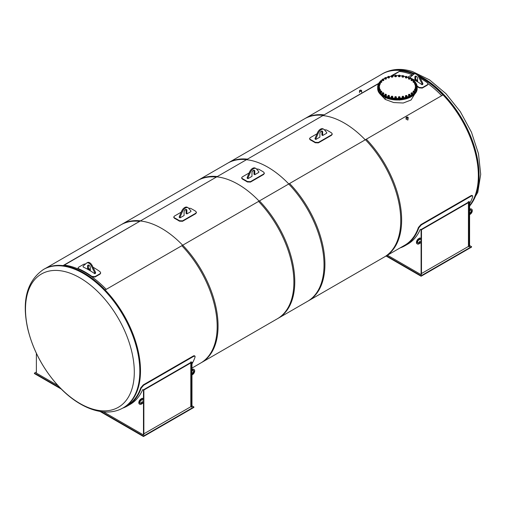 <?xml version="1.0" encoding="UTF-8"?>
<svg xmlns="http://www.w3.org/2000/svg" width="506" height="506" viewBox="0 0 506 506"><rect width="100%" height="100%" fill="white"/><g stroke="black" fill="none" stroke-linecap="round" stroke-linejoin="round"><path stroke-width="0.76" d="M247.946 177.985L247.946 178.656L251.982 176.328L251.982 172.831A1.973 1.138 -60 0 1 252.842 170.845A1.973 1.138 -60 0 1 254.366 170.313A1.973 1.138 -60 0 1 254.771 171.218L254.771 174.715L258.813 172.382L258.813 171.711L256.46 168.941A5.212 3.011 120 0 0 255.985 168.542A5.212 3.011 120 0 0 250.299 172.495L247.946 177.985L247.168 177.536L249.521 172.046A5.212 3.011 -60 0 1 255.207 168.093L255.985 168.542M247.168 177.536L247.168 178.207L247.946 178.656M254.771 174.715L253.999 174.266L253.999 170.769A1.973 1.138 120 0 0 253.898 170.225M399.689 71.479A79.568 45.938 60 0 1 412.529 74.875A79.568 45.938 60 0 0 399.689 71.479M427.968 83.642A79.568 45.938 60 0 1 441.675 95.691A79.568 45.938 60 0 0 427.968 83.642M106.228 289.356A79.568 45.938 -120 0 0 64.243 265.144A79.568 45.938 -120 0 1 106.228 289.356M180.041 217.188L180.041 217.858L184.076 215.531L184.076 212.033A1.973 1.138 -60 0 1 184.937 210.047A1.973 1.138 -60 0 1 186.461 209.516A1.973 1.138 -60 0 1 186.872 210.42L186.872 213.918L190.907 211.584L190.907 210.913L188.555 208.143A5.212 3.011 120 0 0 188.08 207.745A5.212 3.011 120 0 0 182.394 211.698L180.041 217.188L179.263 216.739L181.616 211.249A5.212 3.011 -60 0 1 187.302 207.296L188.08 207.745M179.263 216.739L179.263 217.409L180.041 217.858M186.872 213.918L186.094 213.469L186.094 209.971A1.973 1.138 120 0 0 185.993 209.433M315.852 138.777L315.852 139.454L319.887 137.12L319.887 133.628A1.973 1.138 -60 0 1 320.747 131.636A1.973 1.138 -60 0 1 322.271 131.111A1.973 1.138 -60 0 1 322.676 132.015L322.676 135.507L326.712 133.179L326.712 132.509L324.359 129.732A5.212 3.011 120 0 0 323.891 129.334A5.212 3.011 120 0 0 318.198 133.293L315.852 138.777L315.074 138.334L317.426 132.844A5.212 3.011 -60 0 1 323.113 128.891L323.891 129.334M315.074 138.334L315.074 139.005L315.852 139.454M322.676 135.507L321.905 135.058L321.905 131.566A1.973 1.138 120 0 0 321.803 131.022M249.129 172.963L242.292 176.91L241.653 177.802L242.304 178.599A80.119 46.255 60 0 1 247.377 181.534L250.489 181.641L263.683 174.026L264.322 173.147L263.677 172.122A80.119 46.255 -120 0 0 258.598 169.194L256.466 168.947M241.71 178.03L242.317 179.054A79.568 45.938 60 0 1 247.364 181.97L250.464 182.071L263.658 174.456L264.284 173.356M253.86 170.231L252.899 170.788M181.224 212.166L174.393 216.113L173.748 217.004L174.399 217.801A80.119 46.255 60 0 1 179.478 220.736L182.59 220.844L195.778 213.228L196.417 212.349L195.771 211.325A80.119 46.255 -120 0 0 190.692 208.396L188.561 208.149M173.805 217.238L174.418 218.263A79.568 45.938 60 0 1 179.459 221.173L182.558 221.274L195.752 213.659L196.379 212.558M185.955 209.433L184.994 209.99M317.034 133.761L310.197 137.702L309.558 138.593L310.203 139.397A80.119 46.255 60 0 1 315.282 142.325L318.394 142.439L331.588 134.824L332.227 133.938L331.582 132.92A80.119 46.255 -120 0 0 326.503 129.985L324.371 129.745M309.615 138.827L310.222 139.852A79.568 45.938 60 0 1 315.263 142.762L318.369 142.869L331.563 135.254L332.189 134.153M321.759 131.029L320.798 131.585M417.608 78.62L417.608 81.371L414.895 79.803L414.895 77.051A1.923 1.107 60 0 1 415.287 76.172A1.923 1.107 60 0 1 416.767 76.691A1.923 1.107 60 0 1 417.608 78.62M415.761 76.09A1.923 1.107 -120 0 0 415.666 76.602L415.666 79.36L417.608 80.479M415.666 79.36L414.895 79.803M414.604 73.749A4.39 2.536 60 0 1 414.831 73.585A4.39 2.536 60 0 1 419.449 76.545L422.845 83.401L422.845 84.293L422.067 84.742L422.067 83.851L418.671 76.994A4.39 2.536 -120 0 0 414.053 74.034A4.39 2.536 -120 0 0 413.826 74.199L410.429 77.127L410.429 78.025A80.119 46.255 60 0 1 422.067 84.742M422.845 83.401L422.067 83.851M87.595 268.768L87.595 266.017A1.923 1.107 60 0 1 87.993 265.138A1.923 1.107 60 0 1 89.473 265.65A1.923 1.107 60 0 1 90.308 267.585L90.308 270.337L87.595 268.768L88.373 268.319L90.308 269.439M88.461 265.055A1.923 1.107 -120 0 0 88.373 265.568L88.373 268.319M83.129 266.093L83.129 266.985A80.119 46.255 60 0 1 94.774 273.708L94.774 272.81L91.377 265.954A4.39 2.536 -120 0 0 86.76 263A4.39 2.536 -120 0 0 86.532 263.158L83.129 266.093M94.774 273.708L95.552 273.259L95.552 272.361L94.774 272.81M87.31 262.709A4.39 2.536 60 0 1 87.532 262.551A4.39 2.536 60 0 1 92.149 265.505L95.552 272.361M469.6 205.537A79.79 46.065 -120 0 0 443.016 94.913L365.414 139.719A79.79 46.065 60 0 1 384.225 257.073L404.73 245.233A79.79 46.065 -120 0 0 418.399 227.517L420.916 224.594L470.972 195.695L471.763 195.392L472.648 195.847L471.345 196.037L421.289 224.936L418.772 227.871A80.334 46.381 60 0 1 405.002 245.707A80.334 46.381 60 0 1 400.044 247.94M392.213 75.558L392.751 75.875L392.555 76.298L391.815 76.412L391.277 76.096L391.48 75.672L400.853 70.574A79.79 46.065 -120 0 0 382.043 74.072L304.435 118.878A79.79 46.065 60 0 1 323.245 115.374L378.735 83.345M378.539 83.686L323.245 115.374M392.454 75.653L400.853 70.574M288.698 184.007A79.79 46.065 60 0 1 307.509 301.361L385.117 256.561A79.79 46.065 -120 0 0 366.306 139.207L288.698 184.007M227.725 163.166A79.79 46.065 60 0 1 246.536 159.668L324.137 114.862A79.79 46.065 -120 0 0 305.327 118.36L227.725 163.166M324.137 114.862L246.536 159.668M181.837 245.707A79.79 46.065 60 0 1 200.648 363.061L278.256 318.255A79.79 46.065 -120 0 0 259.445 200.901L181.837 245.707M120.864 224.86A79.79 46.065 60 0 1 139.675 221.362L217.276 176.556A79.79 46.065 -120 0 0 198.466 180.06L120.864 224.86M217.276 176.556L139.675 221.362M63.035 265.612L140.567 220.844A79.79 46.065 -120 0 0 121.756 224.348L45.629 268.3M191.97 368.071L201.54 362.543A79.79 46.065 -120 0 0 182.729 245.189L105.159 289.976M63.364 265.65L140.567 220.844M258.553 201.413A79.79 46.065 60 0 1 277.364 318.767L308.401 300.849A79.79 46.065 -120 0 0 289.59 183.495L258.553 201.413M197.574 180.572A79.79 46.065 60 0 1 216.385 177.075L247.428 159.15A79.79 46.065 -120 0 0 228.617 162.654L197.574 180.572M247.428 159.15L216.385 177.075M400.91 70.77A79.568 45.938 60 0 1 413.826 74.199A79.568 45.938 60 0 0 400.91 70.77M419.638 76.931A79.568 45.938 60 0 1 442.895 94.983A79.568 45.938 60 0 0 419.638 76.931M419.487 76.627A79.84 46.097 60 0 1 476.949 160.301A79.84 46.097 60 0 1 469.6 205.626M380.563 74.926A79.84 46.097 60 0 1 382.011 74.028A79.84 46.097 60 0 1 414.022 74.053M123.287 407.785L123.964 407.393A79.84 46.097 -120 0 0 123.964 315.2A79.84 46.097 -120 0 0 44.123 269.103L43.446 269.496C26.919 280.988 21.663 300.64 27.666 328.451C32.485 348.596 41.89 366.856 55.888 383.238C76.577 407.343 104.369 418.873 123.287 407.785A79.84 46.097 -120 0 0 135.526 343.808A79.84 46.097 -120 0 0 83.364 273.449A79.84 46.097 -120 0 0 43.446 269.496M79.897 277.826A76.937 44.42 -120 0 0 32.782 344.852A76.937 44.42 -120 0 0 127.012 399.259A76.937 44.42 -120 0 0 79.897 277.826M386.457 255.783L421.1 275.783L471.541 246.662L471.541 247.105L421.1 276.232L386.072 256.004M421.1 275.783L421.1 276.232M471.541 246.662L469.6 245.536M405.002 245.707L407.722 244.139A80.334 46.381 -120 0 0 420.29 229.389L421.485 229.635L421.485 274.435L421.1 274.663L387.432 255.22M420.29 229.389L421.485 229.635M421.1 229.857L421.1 274.663M421.194 229.465L468.05 202.406A80.334 46.381 -120 0 0 468.404 201.609L469.6 201.856L469.6 246.662L468.436 246.435L421.485 273.544M468.404 201.609L469.6 201.856M469.214 202.077L469.214 246.884M421.485 229.743L468.436 202.634L468.436 246.435M468.05 202.406L468.436 202.634M469.6 203.627A80.334 46.381 -120 0 0 472.705 196.733L472.648 195.847M417.273 243.873A3.017 1.739 -60 0 1 417.07 243.784A3.017 1.739 -60 0 1 416.609 241.368A3.017 1.739 -60 0 1 418.576 238.705L419.936 237.921L420.322 238.149L418.968 238.933A3.017 1.739 120 0 0 416.995 241.59A3.017 1.739 120 0 0 417.456 244.006A3.017 1.739 120 0 0 418.968 243.86L420.322 243.076L420.081 241.647A1.923 1.107 -60 0 1 418.007 243.057A1.923 1.107 -60 0 1 418.007 240.837A1.923 1.107 -60 0 1 419.923 239.73A1.923 1.107 -60 0 1 420.081 239.857L420.322 238.149M417.829 242.912A1.923 1.107 120 0 0 419.695 241.425L420.322 241.507M419.74 239.661L420.081 239.857M419.695 241.425L420.081 241.647M469.6 214.626L470.188 214.285A3.017 1.739 120 0 0 472.155 211.628A3.017 1.739 120 0 0 471.693 209.212A3.017 1.739 120 0 0 470.188 209.357L469.6 209.693M469.6 210.743A1.923 1.107 -60 0 1 471.143 210.161A1.923 1.107 -60 0 1 471.295 212.084A1.923 1.107 -60 0 1 469.6 213.576M469.6 209.25L469.796 209.136A3.017 1.739 -60 0 1 471.307 208.984A3.017 1.739 -60 0 1 471.484 209.117M469.6 213.266A1.923 1.107 120 0 0 470.941 211.78A1.923 1.107 120 0 0 470.934 210.085M101.08 411.599L143.47 436.071L193.912 406.95L193.912 407.393L143.47 436.52L100.024 411.435M61.371 389.12L34.433 373.567L34.433 373.118L60.347 388.077M143.47 436.071L143.47 436.52M36.375 371.999L34.433 373.118M193.912 406.95L191.97 405.825M58.007 385.61L36.375 373.118L36.375 353.308M191.97 363.915A80.334 46.381 -120 0 0 195.076 357.021L195.019 356.135L193.716 356.325L143.66 385.224L141.142 388.159A80.334 46.381 60 0 1 127.373 405.995L130.093 404.427A80.334 46.381 -120 0 0 142.66 389.677L143.856 389.924L143.856 434.724L143.47 434.951L103.496 411.871M142.66 389.677L143.856 389.924M143.47 390.145L143.47 434.951M143.565 389.753L190.42 362.701A80.334 46.381 -120 0 0 190.775 361.898L191.97 362.144L191.97 406.95L190.806 406.723L143.856 433.832M190.775 361.898L191.97 362.144M191.584 362.366L191.584 407.172M143.856 390.031L190.806 362.922L190.806 406.723M190.42 362.701L190.806 362.922M127.373 405.995A80.334 46.381 60 0 1 122.635 408.152M125.418 406.495L127.101 405.521A79.79 46.065 -120 0 0 140.769 387.805L143.287 384.883L193.343 355.984L194.133 355.68L195.019 356.135M139.643 404.161A3.017 1.739 -60 0 1 139.441 404.073A3.017 1.739 -60 0 1 138.979 401.656A3.017 1.739 -60 0 1 140.946 398.994L142.306 398.209L142.692 398.437L141.338 399.221A3.017 1.739 120 0 0 139.365 401.878A3.017 1.739 120 0 0 139.827 404.294A3.017 1.739 120 0 0 141.338 404.149L142.692 403.364L142.452 401.935A1.923 1.107 -60 0 1 140.377 403.345A1.923 1.107 -60 0 1 140.377 401.125A1.923 1.107 -60 0 1 142.294 400.018A1.923 1.107 -60 0 1 142.452 400.145L142.692 398.437M140.2 403.2A1.923 1.107 120 0 0 142.059 401.713L142.692 401.796M142.11 399.949L142.452 400.145M142.059 401.713L142.452 401.935M191.97 374.914L192.552 374.579A3.017 1.739 120 0 0 194.525 371.916A3.017 1.739 120 0 0 194.064 369.5A3.017 1.739 120 0 0 192.552 369.646L191.97 369.981M191.97 371.031A1.923 1.107 -60 0 1 193.513 370.449A1.923 1.107 -60 0 1 193.665 372.372A1.923 1.107 -60 0 1 191.97 373.864M191.97 369.538L192.166 369.424A3.017 1.739 -60 0 1 193.678 369.272A3.017 1.739 -60 0 1 193.855 369.405M191.97 373.554A1.923 1.107 120 0 0 193.311 372.068A1.923 1.107 120 0 0 193.298 370.373M361.157 91.124A0.829 0.481 180 0 1 360.253 91.225A0.829 0.481 180 0 1 359.734 90.783A0.829 0.481 180 0 1 360.569 90.302A0.829 0.481 180 0 1 361.398 90.783A0.829 0.481 180 0 1 361.157 91.124M359.804 90.34A1.082 0.626 0 0 0 359.488 90.783A1.082 0.626 0 0 0 360.569 91.409A1.082 0.626 0 0 0 361.651 90.783A1.082 0.626 0 0 0 360.98 90.207A1.082 0.626 0 0 0 359.804 90.34M406.046 117.664L406.046 119.157L407.899 120.036L408.215 117.664A1.082 0.626 0 0 0 407.134 117.038A1.082 0.626 0 0 0 406.046 117.664A1.082 0.626 0 0 0 406.716 118.246A1.082 0.626 0 0 0 407.899 118.107A1.082 0.626 0 0 0 408.215 117.664M406.546 117.329A0.829 0.481 180 0 1 407.45 117.221A0.829 0.481 180 0 1 407.962 117.664A0.829 0.481 180 0 1 407.134 118.145A0.829 0.481 180 0 1 406.299 117.664A0.829 0.481 180 0 1 406.546 117.329M385.218 97.677L385.218 99.416L393.719 102.547L403.263 103.009L411.055 100.017L414.642 94.186M380.31 94.274L385.218 99.391M385.199 99.404L385.199 97.664M377.678 87.873L377.678 88.588A19.753 11.404 0 0 0 389.873 99.125A19.753 11.404 0 0 0 411.397 96.652A19.753 11.404 0 0 0 417.184 88.588L417.184 87.873A19.753 11.404 180 0 1 411.397 95.938A19.753 11.404 180 0 1 389.873 98.404A19.753 11.404 180 0 1 377.678 87.873A19.753 11.404 180 0 1 377.678 87.804M85.754 263.828L83.686 264.284L78.645 267.2L78 268.079L78.683 269.224A79.568 45.938 60 0 1 91.845 276.82L94.938 277.048L99.986 274.138L100.624 273.076M78 268.079L78.639 268.749A80.119 46.255 60 0 1 91.896 276.402L94.995 276.637L100.036 273.727L100.675 272.873L100.043 271.697A80.119 46.255 -120 0 0 92.977 267.174M417.165 86.488A79.568 45.938 60 0 1 419.145 87.861L422.238 88.088L427.279 85.172L427.924 84.116M417.108 86.001A80.119 46.255 60 0 1 419.189 87.443L422.289 87.677L427.336 84.761L427.975 83.914L427.336 82.737A80.119 46.255 -120 0 0 420.271 78.209M413.054 74.869L410.986 75.324L407.634 77.254M365.237 139.82A79.568 45.938 -120 0 0 323.245 115.608A79.568 45.938 60 0 1 365.237 139.82M288.793 183.956A79.568 45.938 -120 0 0 246.808 159.744A79.568 45.938 60 0 1 288.793 183.956M217.125 176.879A79.568 45.938 60 0 1 259.11 201.091A79.568 45.938 -120 0 0 217.125 176.879M182.672 245.227A79.568 45.938 -120 0 0 140.681 221.014A79.568 45.938 60 0 1 182.672 245.227M377.678 87.026L377.678 87.734A19.753 11.404 0 0 0 397.431 99.144A19.753 11.404 0 0 0 417.184 87.734L417.184 87.026A19.753 11.404 180 0 1 397.431 98.43A19.753 11.404 180 0 1 377.678 87.026A19.753 11.404 180 0 1 380.215 81.428M383.282 79.062A19.753 11.404 180 0 1 383.459 78.961A19.753 11.404 180 0 1 384.889 78.209M386.129 77.671A19.753 11.404 180 0 1 387.957 77.013M389.316 76.627A19.753 11.404 180 0 1 391.277 76.185M392.751 75.944A19.753 11.404 180 0 1 394.844 75.717M396.362 75.634A19.753 11.404 180 0 1 398.507 75.634M400.012 75.717A19.753 11.404 180 0 1 402.125 75.944M403.567 76.185A19.753 11.404 180 0 1 405.565 76.627M405.565 77.013L405.565 77.538L406.223 77.76L406.881 77.538L406.881 77.013L406.223 77.235L405.565 76.577L406.223 76.355L406.881 77.013A19.753 11.404 180 0 1 408.721 77.665M409.986 78.221A19.753 11.404 180 0 1 411.574 79.062M412.605 79.72A19.753 11.404 180 0 1 413.978 80.789M414.642 81.428A19.753 11.404 180 0 1 415.818 82.857M415.894 82.971A19.753 11.404 180 0 1 417.184 87.026M380.885 80.789A19.753 11.404 180 0 1 382.264 79.714M415.021 83.148L415.546 82.845L415.021 83.148M414.977 82.87L414.977 83.231L415.546 82.845M414.844 83.054L415.723 83.073M415.723 82.845A0.62 0.354 0 0 0 414.686 83.009A0.62 0.354 0 0 0 415.723 82.845M414.553 83.054L414.749 84.002L415.483 84.116L416.021 83.281L415.483 83.591L414.553 83.054L415.091 82.744L416.021 83.281M414.749 84.002L414.749 83.477M415.483 84.116L415.483 83.591M416.021 83.547A0.822 0.474 180 0 1 416.109 83.762A0.822 0.474 180 0 1 415.597 84.198A0.822 0.474 180 0 1 414.705 84.097A0.822 0.474 180 0 1 414.458 83.762A0.822 0.474 180 0 1 414.553 83.547M416.096 83.832A0.822 0.474 180 0 1 416.109 83.895A0.822 0.474 180 0 1 415.597 84.338A0.822 0.474 180 0 1 414.705 84.23A0.822 0.474 180 0 1 414.458 83.895A0.822 0.474 180 0 1 414.471 83.832M415.692 85.185L416.261 84.913L415.692 85.185M415.711 84.932L415.635 85.261L416.28 84.932M415.559 85.122L416.438 85.172M416.514 84.97A0.62 0.354 0 0 0 415.445 85.014A0.62 0.354 0 0 0 416.514 84.97M416.678 85.565A0.822 0.474 180 0 1 416.824 85.83A0.822 0.474 180 0 1 416.236 86.286A0.822 0.474 180 0 1 415.312 86.096A0.822 0.474 180 0 1 415.173 85.83A0.822 0.474 180 0 1 415.318 85.565L416.046 86.203L416.678 85.963L416.678 85.432L416.046 85.678L415.318 85.046L415.951 84.799L416.678 85.432M415.363 86.007L415.363 85.482M415.318 85.571L415.318 85.046M416.046 86.203L416.046 85.678M416.811 85.9A0.822 0.474 180 0 1 416.824 85.969A0.822 0.474 180 0 1 416.236 86.425A0.822 0.474 180 0 1 415.312 86.229A0.822 0.474 180 0 1 415.173 85.969A0.822 0.474 180 0 1 415.186 85.9M415.654 87.26L416.261 87.026L415.654 87.26M415.711 87.038L416.28 87.038M415.559 87.234L416.438 87.26M416.571 87.146A0.62 0.354 0 0 0 415.508 87.064A0.62 0.354 0 0 0 416.571 87.146M415.293 87.519L415.293 88.044L416.602 88.145L416.704 87.184L415.9 87.785L415.293 87.519L416.096 86.912L416.704 87.184M415.9 88.31L415.9 87.785M416.602 88.145L416.602 87.614M416.704 87.696A0.822 0.474 180 0 1 416.824 87.943A0.822 0.474 180 0 1 416.16 88.411A0.822 0.474 180 0 1 415.236 88.126A0.822 0.474 180 0 1 415.173 87.943A0.822 0.474 180 0 1 415.293 87.696M416.811 88.012A0.822 0.474 180 0 1 416.824 88.082A0.822 0.474 180 0 1 416.16 88.544A0.822 0.474 180 0 1 415.236 88.259A0.822 0.474 180 0 1 415.173 88.082A0.822 0.474 180 0 1 415.186 88.012M414.92 89.29L415.546 89.1L414.92 89.29M415.002 89.113L415.546 89.1M414.844 89.303L415.723 89.303M415.888 89.284A0.62 0.354 0 0 0 414.876 89.088A0.62 0.354 0 0 0 415.888 89.284M414.54 89.505L415.04 90.365L415.787 90.277L416.033 89.334L415.04 89.834L414.54 89.505L414.781 89.088L416.033 89.334M415.04 90.365L415.04 89.834M415.787 90.277L415.787 89.752M416.033 89.815A0.822 0.474 180 0 1 416.109 90.017A0.822 0.474 180 0 1 415.363 90.492A0.822 0.474 180 0 1 414.477 90.106A0.822 0.474 180 0 1 414.458 90.017A0.822 0.474 180 0 1 414.54 89.815M416.096 90.081A0.822 0.474 180 0 1 416.109 90.15A0.822 0.474 180 0 1 415.363 90.625A0.822 0.474 180 0 1 414.477 90.245A0.822 0.474 180 0 1 414.458 90.15A0.822 0.474 180 0 1 414.471 90.081M413.516 91.2L414.148 91.048L413.516 91.2M413.598 91.061L414.193 91.074M414.325 91.257L413.446 91.257M414.503 91.301A0.62 0.354 0 0 0 413.579 91.611A0.62 0.354 0 0 0 414.503 91.301M413.124 91.371L413.503 92.282L414.648 91.902L414.648 91.371L413.503 91.75L413.124 91.371L413.503 90.991L414.648 91.371M413.503 92.282L413.503 91.75M414.262 92.282L414.262 91.75M414.648 91.782A0.822 0.474 180 0 1 414.705 91.965A0.822 0.474 180 0 1 413.883 92.44A0.822 0.474 180 0 1 413.06 91.965A0.822 0.474 180 0 1 413.124 91.782M414.699 92.035A0.822 0.474 180 0 1 414.705 92.098A0.822 0.474 180 0 1 413.883 92.579A0.822 0.474 180 0 1 413.06 92.098M411.486 92.914L412.118 92.807L411.486 92.914M411.568 92.819L412.137 92.819M411.726 96.241L412.599 95.893M411.416 93.009L412.289 93.034M412.46 93.129A0.62 0.354 0 0 0 411.448 93.325A0.62 0.354 0 0 0 412.46 93.129M411.106 93.041L411.353 93.983L412.099 94.072L412.599 93.212L411.353 93.458L411.106 93.041L412.352 92.794L412.599 93.212M411.353 93.983L411.353 93.458M412.099 94.072L412.099 93.54M412.599 93.521A0.822 0.474 180 0 1 412.675 93.724A0.822 0.474 180 0 1 411.852 94.198A0.822 0.474 180 0 1 411.03 93.724A0.822 0.474 180 0 1 411.043 93.629A0.822 0.474 180 0 1 411.106 93.521M412.668 93.787A0.822 0.474 180 0 1 412.675 93.857A0.822 0.474 180 0 1 411.852 94.331A0.822 0.474 180 0 1 411.03 93.857A0.822 0.474 180 0 1 411.036 93.787M408.924 94.369L409.531 94.299L408.924 94.369M408.981 94.312L409.575 94.325M409.012 97.715L409.968 97.399M408.829 94.502L409.702 94.527M409.835 94.692A0.62 0.354 0 0 0 408.778 94.767A0.62 0.354 0 0 0 409.835 94.692M409.968 94.97A0.822 0.474 180 0 1 410.088 95.217A0.822 0.474 180 0 1 409.265 95.691A0.822 0.474 180 0 1 408.443 95.217A0.822 0.474 180 0 1 408.506 95.033A0.822 0.474 180 0 1 408.563 94.97L409.367 95.583L409.968 95.318L409.968 94.786L408.665 94.888L408.563 94.451L409.873 94.35L409.968 94.786M408.563 94.983L408.563 94.451M408.665 95.413L408.665 94.888M409.367 95.583L409.367 95.052M410.081 95.28A0.822 0.474 180 0 1 410.088 95.349A0.822 0.474 180 0 1 409.265 95.824A0.822 0.474 180 0 1 408.443 95.349A0.822 0.474 180 0 1 408.45 95.28M405.938 95.482L406.59 95.817L406.508 95.482M405.863 98.853L406.881 98.562M405.787 95.678L406.66 95.704M406.742 95.925A0.62 0.354 0 0 0 405.673 95.881A0.62 0.354 0 0 0 406.742 95.925M405.546 95.988L405.546 96.513L406.179 96.76L406.856 96.564L406.906 95.596L406.179 96.229L405.546 95.988L405.591 95.552L406.906 95.596M406.179 96.76L406.179 96.229M406.856 96.564L406.856 96.039M406.906 96.121A0.822 0.474 180 0 1 407.052 96.387A0.822 0.474 180 0 1 406.223 96.861A0.822 0.474 180 0 1 405.401 96.387A0.822 0.474 180 0 1 405.54 96.127A0.822 0.474 180 0 1 405.546 96.121M407.039 96.456A0.822 0.474 180 0 1 407.052 96.526A0.822 0.474 180 0 1 406.223 97A0.822 0.474 180 0 1 405.401 96.526A0.822 0.474 180 0 1 405.414 96.456M402.586 96.279L403.155 96.665L403.13 96.292M402.384 99.612L403.484 99.442M402.409 96.488L403.288 96.488M403.282 96.785A0.62 0.354 0 0 0 402.251 96.627A0.62 0.354 0 0 0 403.282 96.785M402.112 96.716L402.649 97.55L403.383 97.443L403.579 96.488L402.649 97.025L402.112 96.716L403.042 96.178L403.579 96.488M402.649 97.55L402.649 97.025M403.383 97.443L403.383 96.912M403.579 96.981A0.822 0.474 180 0 1 403.668 97.196A0.822 0.474 180 0 1 402.846 97.671A0.822 0.474 180 0 1 402.023 97.196A0.822 0.474 180 0 1 402.112 96.981M403.661 97.266A0.822 0.474 180 0 1 403.668 97.329A0.822 0.474 180 0 1 402.846 97.803A0.822 0.474 180 0 1 402.023 97.329A0.822 0.474 180 0 1 402.03 97.266M399.051 96.665L399.525 96.69L399.051 96.665M398.975 96.703L399.506 97.108L399.544 96.703M398.709 99.967L399.683 100.074L400.018 99.676M398.823 96.943L399.696 96.924M399.601 97.241A0.62 0.354 0 0 0 398.646 96.969A0.62 0.354 0 0 0 399.601 97.241M398.5 97.044L398.924 97.936L399.683 97.905L400.018 96.988L398.924 97.405L398.5 97.044L398.836 96.646L400.018 96.988M398.924 97.936L398.924 97.405M399.683 97.905L399.683 97.38M400.018 97.424A0.822 0.474 180 0 1 400.082 97.607A0.822 0.474 180 0 1 399.259 98.082A0.822 0.474 180 0 1 398.437 97.607A0.822 0.474 180 0 1 398.5 97.424M400.075 97.677A0.822 0.474 180 0 1 400.082 97.74A0.822 0.474 180 0 1 399.259 98.221A0.822 0.474 180 0 1 398.437 97.74A0.822 0.474 180 0 1 398.443 97.677M395.458 96.646L395.863 96.69L395.458 96.646M395.319 96.703L395.768 97.133L395.888 96.703M394.996 99.903L396.356 99.764M395.161 96.943L396.04 96.924M395.837 97.272A0.62 0.354 0 0 0 395.977 96.665A0.62 0.354 0 0 0 394.99 96.899A0.62 0.354 0 0 0 395.837 97.272M394.851 96.956L395.142 97.892L395.894 97.949L396.356 97.07L395.894 97.418L394.851 96.956L396.065 96.665L396.356 97.07M395.142 97.892L395.142 97.361M395.894 97.949L395.894 97.418M396.356 97.418A0.822 0.474 180 0 1 396.426 97.607A0.822 0.474 180 0 1 395.603 98.082A0.822 0.474 180 0 1 394.781 97.607A0.822 0.474 180 0 1 394.851 97.418M396.419 97.677A0.822 0.474 180 0 1 396.426 97.74A0.822 0.474 180 0 1 395.603 98.221A0.822 0.474 180 0 1 394.781 97.74A0.822 0.474 180 0 1 394.788 97.677M391.941 96.222L392.276 96.279L391.941 96.222M391.733 96.292L392.099 96.735L392.302 96.292M391.366 99.416L392.732 99.435M391.574 96.488L392.454 96.488M392.137 96.886A0.62 0.354 0 0 0 392.479 96.298A0.62 0.354 0 0 0 391.429 96.418A0.62 0.354 0 0 0 392.137 96.886M391.296 96.463L391.442 97.418L392.163 97.563L392.732 96.741L391.442 96.893L391.296 96.463L392.586 96.311L392.732 96.741M391.442 97.418L391.442 96.893M392.163 97.563L392.163 97.032M392.732 96.969A0.822 0.474 180 0 1 392.839 97.196A0.822 0.474 180 0 1 392.017 97.671A0.822 0.474 180 0 1 391.189 97.196A0.822 0.474 180 0 1 391.296 96.969M392.827 97.266A0.822 0.474 180 0 1 392.839 97.329A0.822 0.474 180 0 1 392.017 97.803A0.822 0.474 180 0 1 391.189 97.329A0.822 0.474 180 0 1 391.201 97.266M388.349 95.482L388.633 95.931L388.918 95.482M387.975 98.6L388.962 98.866M388.197 95.678L389.076 95.678M388.633 96.083A0.62 0.354 0 0 0 389.171 95.545A0.62 0.354 0 0 0 388.102 95.545A0.62 0.354 0 0 0 388.633 96.083M387.975 96.013L387.975 96.538L388.633 96.76L389.291 96.538L389.291 96.013L387.975 96.013L387.975 95.571L389.291 95.571L389.291 96.013M388.633 96.76L388.633 96.235M389.291 96.102A0.822 0.474 180 0 1 389.456 96.387A0.822 0.474 180 0 1 388.633 96.861A0.822 0.474 180 0 1 387.811 96.387A0.822 0.474 180 0 1 387.975 96.102M389.449 96.456A0.822 0.474 180 0 1 389.456 96.526A0.822 0.474 180 0 1 388.633 97A0.822 0.474 180 0 1 387.811 96.526A0.822 0.474 180 0 1 387.824 96.456M385.667 94.236L385.332 94.299L385.667 94.236M385.281 94.325L385.509 94.755L385.882 94.312M384.876 97.392L385.806 97.721M385.155 94.502L386.034 94.527M385.477 94.9A0.62 0.354 0 0 0 386.179 94.439A0.62 0.354 0 0 0 385.129 94.318A0.62 0.354 0 0 0 385.477 94.9M384.876 94.761L384.876 95.292L386.167 95.438L386.312 94.477L385.445 95.052L384.876 94.761L385.022 94.331L386.312 94.477M386.167 95.438L386.167 94.907M385.445 95.577L385.445 95.052M386.312 94.983A0.822 0.474 180 0 1 386.42 95.217A0.822 0.474 180 0 1 385.597 95.691A0.822 0.474 180 0 1 384.769 95.217A0.822 0.474 180 0 1 384.876 94.983M386.407 95.28A0.822 0.474 180 0 1 386.42 95.349A0.822 0.474 180 0 1 385.597 95.824A0.822 0.474 180 0 1 384.769 95.349A0.822 0.474 180 0 1 384.781 95.28M383.15 92.756L382.745 92.807L383.15 92.756M382.726 92.819L382.84 93.243L383.295 92.819M382.251 95.881L383.093 96.248M382.568 93.009L383.447 93.034M382.77 93.389A0.62 0.354 0 0 0 383.618 93.015A0.62 0.354 0 0 0 382.631 92.775A0.62 0.354 0 0 0 382.77 93.389M382.251 93.186L382.719 94.059L383.472 94.002L383.763 93.072L382.719 93.534L382.251 93.186L382.542 92.781L383.763 93.072M383.472 94.002L383.472 93.477M382.719 94.059L382.719 93.534M383.763 93.534A0.822 0.474 180 0 1 383.833 93.724A0.822 0.474 180 0 1 383.01 94.198A0.822 0.474 180 0 1 382.188 93.724A0.822 0.474 180 0 1 382.251 93.534M383.82 93.787A0.822 0.474 180 0 1 383.833 93.857A0.822 0.474 180 0 1 383.01 94.331A0.822 0.474 180 0 1 382.188 93.857A0.822 0.474 180 0 1 382.194 93.787M381.182 91.023L380.714 91.048L381.182 91.023M380.664 91.074L380.733 91.466L381.258 91.061M380.537 91.257L381.41 91.282M380.632 91.599A0.62 0.354 0 0 0 381.594 91.327A0.62 0.354 0 0 0 380.632 91.599M380.215 91.339L380.556 92.263L381.733 91.928L381.733 91.403L380.556 91.738L380.215 91.339L380.638 90.979L381.733 91.403M381.315 92.294L381.315 91.763M380.556 92.263L380.556 91.738M381.733 91.782A0.822 0.474 180 0 1 381.802 91.965A0.822 0.474 180 0 1 380.974 92.44A0.822 0.474 180 0 1 380.151 91.965A0.822 0.474 180 0 1 380.215 91.782M381.79 92.035A0.822 0.474 180 0 1 381.802 92.098A0.822 0.474 180 0 1 380.974 92.579A0.822 0.474 180 0 1 380.151 92.098A0.822 0.474 180 0 1 380.164 92.035M379.317 89.1L379.266 89.486L379.886 89.126M379.139 89.303L380.019 89.303M379.139 89.606A0.62 0.354 0 0 0 380.17 89.448A0.62 0.354 0 0 0 379.139 89.606M378.842 89.309L379.038 90.258L380.31 90.062L380.31 89.537L379.038 89.733L378.842 89.309L379.38 88.999L380.31 89.537M379.772 90.372L379.772 89.847M379.038 90.258L379.038 89.733M380.31 89.802A0.822 0.474 180 0 1 380.398 90.017A0.822 0.474 180 0 1 379.576 90.492A0.822 0.474 180 0 1 378.754 90.017A0.822 0.474 180 0 1 378.842 89.802M380.392 90.081A0.822 0.474 180 0 1 380.398 90.15A0.822 0.474 180 0 1 379.576 90.625A0.822 0.474 180 0 1 378.754 90.15A0.822 0.474 180 0 1 378.76 90.081M378.577 87.038L378.501 87.374L379.146 87.038M378.425 87.234L379.298 87.26M378.349 87.481A0.62 0.354 0 0 0 379.418 87.437A0.62 0.354 0 0 0 378.349 87.481M378.178 87.152L378.229 88.12L379.544 88.069L379.544 87.544L378.229 87.595L378.178 87.152L378.811 86.912L379.544 87.544M378.912 88.316L378.912 87.785M378.229 88.12L378.229 87.595M379.544 87.677A0.822 0.474 180 0 1 379.544 87.683A0.822 0.474 180 0 1 379.683 87.943A0.822 0.474 180 0 1 378.861 88.417A0.822 0.474 180 0 1 378.039 87.943A0.822 0.474 180 0 1 378.178 87.677M379.677 88.012A0.822 0.474 180 0 1 379.683 88.082A0.822 0.474 180 0 1 378.861 88.556A0.822 0.474 180 0 1 378.039 88.082A0.822 0.474 180 0 1 378.045 88.012M379.209 84.983L378.602 84.913L379.209 84.983M378.577 84.932L379.146 84.932M378.425 85.122L379.304 85.172M378.292 85.305A0.62 0.354 0 0 0 379.355 85.387A0.62 0.354 0 0 0 378.292 85.305M378.159 85.406L378.159 85.931L378.766 86.203L379.468 86.033L379.563 85.071L378.766 85.672L378.159 85.406L378.26 84.97L379.563 85.071M379.468 86.033L379.468 85.508M378.766 86.203L378.766 85.672M379.563 85.584A0.822 0.474 180 0 1 379.627 85.653A0.822 0.474 180 0 1 379.683 85.83A0.822 0.474 180 0 1 378.861 86.311A0.822 0.474 180 0 1 378.039 85.83A0.822 0.474 180 0 1 378.159 85.584M379.677 85.9A0.822 0.474 180 0 1 379.683 85.969A0.822 0.474 180 0 1 378.861 86.444A0.822 0.474 180 0 1 378.039 85.969A0.822 0.474 180 0 1 378.045 85.9M379.943 82.952L379.317 82.845L379.943 82.952M379.317 82.845L379.886 82.87M379.139 83.054L380.012 83.073M378.969 83.167A0.62 0.354 0 0 0 379.981 83.37A0.62 0.354 0 0 0 378.969 83.167M378.83 83.25L379.329 84.11L380.076 84.028L380.322 83.079L379.329 83.585L378.83 83.25L379.823 82.75L380.322 83.079M380.076 84.028L380.076 83.496M379.329 84.11L379.329 83.585M380.322 83.56A0.822 0.474 180 0 1 380.385 83.667A0.822 0.474 180 0 1 380.398 83.762A0.822 0.474 180 0 1 379.576 84.236A0.822 0.474 180 0 1 378.754 83.762A0.822 0.474 180 0 1 378.83 83.56M380.392 83.832A0.822 0.474 180 0 1 380.398 83.895A0.822 0.474 180 0 1 379.576 84.369A0.822 0.474 180 0 1 378.754 83.895A0.822 0.474 180 0 1 378.76 83.832M381.347 81.042L380.714 80.89L381.347 81.042M380.664 80.922L381.258 80.909M380.537 81.124L381.41 81.124M380.36 81.15A0.62 0.354 0 0 0 381.284 80.84A0.62 0.354 0 0 0 380.36 81.15M380.215 81.213L380.594 82.124L381.739 81.744L381.739 81.213L380.594 81.599L380.215 81.213L380.594 80.833L381.739 81.213M381.36 82.124L381.36 81.599M380.594 82.124L380.594 81.599M381.739 81.63A0.822 0.474 180 0 1 381.802 81.814A0.822 0.474 180 0 1 380.974 82.288A0.822 0.474 180 0 1 380.151 81.814A0.822 0.474 180 0 1 380.215 81.63M381.802 81.814L381.802 81.947A0.822 0.474 180 0 1 380.974 82.421A0.822 0.474 180 0 1 380.151 81.947A0.822 0.474 180 0 1 380.164 81.877M383.371 79.328L382.745 79.138L383.371 79.328M382.726 79.151L383.295 79.151M382.568 79.347L383.447 79.347M382.403 79.322A0.62 0.354 0 0 0 383.415 79.126A0.62 0.354 0 0 0 382.403 79.322M382.264 79.372L382.504 80.321L383.757 80.074L383.757 79.543L382.504 79.79L382.264 79.372L382.764 79.044L383.757 79.543M383.251 80.403L383.251 79.878M382.504 80.321L382.504 79.79M383.757 79.853A0.822 0.474 180 0 1 383.833 80.056A0.822 0.474 180 0 1 383.814 80.15A0.822 0.474 180 0 1 382.928 80.53A0.822 0.474 180 0 1 382.188 80.056A0.822 0.474 180 0 1 382.264 79.853M383.82 80.125A0.822 0.474 180 0 1 383.833 80.188A0.822 0.474 180 0 1 383.814 80.283A0.822 0.474 180 0 1 382.928 80.663A0.822 0.474 180 0 1 382.188 80.188A0.822 0.474 180 0 1 382.194 80.125M385.939 77.88L385.332 77.646L385.939 77.88M385.313 77.658L385.882 77.658M385.155 77.848L386.034 77.899M385.022 77.766A0.62 0.354 0 0 0 386.084 77.684A0.62 0.354 0 0 0 385.022 77.766M384.889 77.797L384.99 78.765L386.299 78.664L386.299 78.133L385.692 78.405L384.889 77.797L386.198 77.696L386.299 78.133M385.692 78.93L385.692 78.405M384.99 78.765L384.99 78.234M386.299 78.316A0.822 0.474 180 0 1 386.42 78.563A0.822 0.474 180 0 1 386.356 78.746A0.822 0.474 180 0 1 385.433 79.031A0.822 0.474 180 0 1 384.769 78.563A0.822 0.474 180 0 1 384.889 78.316M386.407 78.632A0.822 0.474 180 0 1 386.42 78.696A0.822 0.474 180 0 1 386.356 78.879A0.822 0.474 180 0 1 385.433 79.164A0.822 0.474 180 0 1 384.769 78.696A0.822 0.474 180 0 1 384.781 78.632M388.943 76.741L388.374 76.469L388.943 76.741M388.349 76.482L389 76.817L388.918 76.482M388.197 76.678L389.076 76.729M388.121 76.526A0.62 0.354 0 0 0 389.19 76.57A0.62 0.354 0 0 0 388.121 76.526M387.957 76.988L387.957 77.513L388.583 77.76L389.266 77.563L389.316 76.602L388.583 77.235L387.957 76.988L388.001 76.551L389.316 76.602M389.266 77.563L389.266 77.038M388.583 77.76L388.583 77.235M389.316 77.121A0.822 0.474 180 0 1 389.456 77.386A0.822 0.474 180 0 1 389.323 77.652A0.822 0.474 180 0 1 388.399 77.842A0.822 0.474 180 0 1 387.811 77.386A0.822 0.474 180 0 1 387.957 77.121M389.449 77.456A0.822 0.474 180 0 1 389.456 77.526A0.822 0.474 180 0 1 389.323 77.785A0.822 0.474 180 0 1 388.399 77.981A0.822 0.474 180 0 1 387.811 77.526A0.822 0.474 180 0 1 387.824 77.456M392.276 75.97L391.752 75.666L392.276 75.97M391.707 75.691L392.327 76.052L392.302 75.679M391.574 75.868L392.454 75.894M391.581 75.666A0.62 0.354 0 0 0 392.612 75.824A0.62 0.354 0 0 0 391.581 75.666M391.277 76.096L391.815 76.937L392.555 76.823L392.751 75.875M392.555 76.823L392.555 76.298M391.815 76.937L391.815 76.412M392.751 76.368A0.822 0.474 180 0 1 392.839 76.583A0.822 0.474 180 0 1 392.599 76.918A0.822 0.474 180 0 1 391.701 77.02A0.822 0.474 180 0 1 391.189 76.583A0.822 0.474 180 0 1 391.277 76.368M392.827 76.646A0.822 0.474 180 0 1 392.839 76.716A0.822 0.474 180 0 1 392.599 77.051A0.822 0.474 180 0 1 391.701 77.152A0.822 0.474 180 0 1 391.189 76.716A0.822 0.474 180 0 1 391.201 76.646M395.806 75.584L395.338 75.249L395.806 75.584M395.319 75.267L395.844 75.666L395.888 75.267M395.161 75.457L396.04 75.483M395.262 75.211A0.62 0.354 0 0 0 396.217 75.483A0.62 0.354 0 0 0 395.262 75.211M394.844 75.603L395.268 76.495L396.027 76.469L396.362 75.546L395.268 75.97L394.844 75.603L395.939 75.179L396.362 75.546M396.027 76.469L396.027 75.938M395.268 76.495L395.268 75.97M396.362 75.982A0.822 0.474 180 0 1 396.426 76.172A0.822 0.474 180 0 1 396.059 76.564A0.822 0.474 180 0 1 395.211 76.589A0.822 0.474 180 0 1 394.781 76.172A0.822 0.474 180 0 1 394.844 75.982M396.419 76.235A0.822 0.474 180 0 1 396.426 76.305A0.822 0.474 180 0 1 396.059 76.697A0.822 0.474 180 0 1 395.211 76.722A0.822 0.474 180 0 1 394.781 76.305A0.822 0.474 180 0 1 394.788 76.235M399.398 75.603L398.994 75.249L399.525 75.249L399.398 75.603M398.975 75.267L399.43 75.691L399.544 75.267M398.823 75.457L399.696 75.483M399.025 75.179A0.62 0.354 0 0 0 398.886 75.786A0.62 0.354 0 0 0 399.873 75.552A0.62 0.354 0 0 0 399.025 75.179M398.507 75.514L398.798 76.45L400.012 76.159L400.012 75.628L398.798 75.919L398.507 75.514L398.968 75.166L400.012 75.628M399.55 76.507L399.55 75.976M398.798 76.45L398.798 75.919M400.012 75.976A0.822 0.474 180 0 1 400.082 76.172A0.822 0.474 180 0 1 399.576 76.608A0.822 0.474 180 0 1 398.437 76.172A0.822 0.474 180 0 1 398.507 75.976M400.075 76.235A0.822 0.474 180 0 1 400.082 76.305A0.822 0.474 180 0 1 399.576 76.741A0.822 0.474 180 0 1 398.437 76.305A0.822 0.474 180 0 1 398.443 76.235M402.921 76.026L402.586 75.666L403.111 75.666L402.921 76.026M402.561 75.679L402.934 76.121L403.155 75.691M402.409 75.868L403.282 75.894M402.725 75.571A0.62 0.354 0 0 0 402.384 76.153A0.62 0.354 0 0 0 403.434 76.033A0.62 0.354 0 0 0 402.725 75.571M402.125 75.843L402.276 76.804L403.567 76.653L403.567 76.128L402.997 76.419L402.125 75.843L402.7 75.552L403.567 76.128M402.997 76.944L402.997 76.419M402.276 76.804L402.276 76.273M403.567 76.349A0.822 0.474 180 0 1 403.668 76.583A0.822 0.474 180 0 1 403.01 77.045A0.822 0.474 180 0 1 402.023 76.583A0.822 0.474 180 0 1 402.125 76.349M403.661 76.646A0.822 0.474 180 0 1 403.668 76.716A0.822 0.474 180 0 1 403.01 77.184A0.822 0.474 180 0 1 402.023 76.716A0.822 0.474 180 0 1 402.03 76.646M406.223 76.836L405.964 76.469L406.489 76.469L406.223 76.836M405.938 76.482L406.223 76.931L406.508 76.482M405.787 76.678L406.666 76.729M406.223 76.368A0.62 0.354 0 0 0 405.692 76.906A0.62 0.354 0 0 0 406.761 76.906A0.62 0.354 0 0 0 406.223 76.368M406.223 77.76L406.223 77.235M406.881 77.102A0.822 0.474 180 0 1 407.052 77.386A0.822 0.474 180 0 1 406.223 77.867A0.822 0.474 180 0 1 405.401 77.386A0.822 0.474 180 0 1 405.565 77.102M407.039 77.456A0.822 0.474 180 0 1 407.052 77.526A0.822 0.474 180 0 1 406.223 78A0.822 0.474 180 0 1 405.401 77.526A0.822 0.474 180 0 1 405.414 77.456M409.196 78.006L409.006 77.646L409.531 77.646L409.196 78.006M408.981 77.658L409.183 78.101L409.55 77.658M408.829 77.848L409.708 77.899M409.386 77.551A0.62 0.354 0 0 0 408.684 78.013A0.62 0.354 0 0 0 409.733 78.133A0.62 0.354 0 0 0 409.386 77.551M408.544 78.107L408.544 78.639L409.841 78.784L409.986 77.823L409.841 78.259L408.544 78.107L408.696 77.677L409.986 77.823M409.12 78.923L409.12 78.398M409.841 78.784L409.841 78.259M409.986 78.335A0.822 0.474 180 0 1 410.088 78.563A0.822 0.474 180 0 1 409.107 79.031A0.822 0.474 180 0 1 408.443 78.563A0.822 0.474 180 0 1 408.544 78.335M410.081 78.632A0.822 0.474 180 0 1 410.088 78.696A0.822 0.474 180 0 1 409.107 79.164A0.822 0.474 180 0 1 408.443 78.696A0.822 0.474 180 0 1 408.45 78.632M411.713 79.486L411.593 79.138L412.118 79.138L411.713 79.486M411.568 79.151L411.688 79.581L412.137 79.151M411.416 79.347L412.289 79.347M412.086 79.062A0.62 0.354 0 0 0 411.239 79.442A0.62 0.354 0 0 0 412.232 79.676A0.62 0.354 0 0 0 412.086 79.062M411.1 79.518L411.561 80.391L412.314 80.334L412.605 79.404L412.314 79.809L411.1 79.518L412.143 79.056L412.605 79.404M411.561 80.391L411.561 79.866M412.314 80.334L412.314 79.809M412.605 79.866A0.822 0.474 180 0 1 412.675 80.056A0.822 0.474 180 0 1 411.536 80.492A0.822 0.474 180 0 1 411.03 80.056A0.822 0.474 180 0 1 411.1 79.866M412.668 80.125A0.822 0.474 180 0 1 412.675 80.188A0.822 0.474 180 0 1 411.536 80.631A0.822 0.474 180 0 1 411.03 80.188A0.822 0.474 180 0 1 411.036 80.125M413.68 81.226L414.148 80.89L413.68 81.226M413.598 80.909L413.642 81.308L414.193 80.922M413.446 81.099L414.319 81.124M414.231 80.852A0.62 0.354 0 0 0 413.269 81.124A0.62 0.354 0 0 0 414.231 80.852M413.124 81.188L413.465 82.111L414.642 81.77L414.642 81.245L413.465 81.58L413.124 81.188L413.547 80.821L414.642 81.245M413.465 82.111L413.465 81.58M414.224 82.136L414.224 81.611M414.642 81.624A0.822 0.474 180 0 1 414.705 81.814A0.822 0.474 180 0 1 414.275 82.231A0.822 0.474 180 0 1 413.427 82.206A0.822 0.474 180 0 1 413.06 81.814A0.822 0.474 180 0 1 413.124 81.624M414.699 81.877A0.822 0.474 180 0 1 414.705 81.947A0.822 0.474 180 0 1 414.275 82.364A0.822 0.474 180 0 1 413.427 82.339A0.822 0.474 180 0 1 413.06 81.947A0.822 0.474 180 0 1 413.073 81.877M254.771 171.218L253.999 170.769M250.299 172.495L249.521 172.046M186.872 210.42L186.094 209.971M182.394 211.698L181.616 211.249M322.676 132.015L321.905 131.566M318.198 133.293L317.426 132.844M263.658 174.456L263.683 174.026M250.464 182.071L250.489 181.641M242.317 179.054L242.304 178.599M247.364 181.97L247.377 181.534M195.752 213.659L195.778 213.228M182.558 221.274L182.59 220.844M174.418 218.263L174.399 217.801M179.459 221.173L179.478 220.736M331.563 135.254L331.588 134.824M318.369 142.869L318.394 142.439M310.222 139.852L310.203 139.397M315.263 142.762L315.282 142.325M415.666 76.602L414.895 77.051M419.449 76.545L418.671 76.994M88.373 265.568L87.595 266.017M91.377 265.954L92.149 265.505M418.867 75.571A79.84 46.097 60 0 1 477.632 159.909A79.84 46.097 60 0 1 469.6 206.043M382.011 74.028L382.694 73.636A79.84 46.097 60 0 1 409.942 71.934A79.84 46.097 60 0 1 414.699 73.661M420.916 224.594L421.289 224.936M418.399 227.517L418.772 227.871M470.972 195.695L471.345 196.037M418.576 238.705L418.968 238.933M470.188 209.357L469.796 209.136M143.287 384.883L143.66 385.224M140.769 387.805L141.142 388.159M193.343 355.984L193.716 356.325M140.946 398.994L141.338 399.221M192.552 369.646L192.166 369.424M91.845 276.82L91.896 276.402M78.683 269.224L78.639 268.749M99.986 274.138L100.036 273.727M94.938 277.048L94.995 276.637M419.145 87.861L419.189 87.443M427.279 85.172L427.336 84.761M422.238 88.088L422.289 87.677M264.322 173.147L264.296 173.571M241.653 177.802L241.678 178.264M196.417 212.349L196.398 212.773M173.748 217.004L173.773 217.472M332.227 133.938L332.202 134.368M309.558 138.593L309.583 139.061M414.831 73.585L414.053 74.034M86.76 263L87.532 262.551M382.694 73.636C391.499 68.797 401.429 68.101 412.491 71.555L429.581 79.897L445.931 93.648L460.296 111.617L471.472 132.237L478.486 153.729L480.7 174.304L477.778 192.331L469.6 206.315M417.07 243.784L417.456 244.006M471.693 209.212L471.307 208.984M139.441 404.073L139.827 404.294M194.064 369.5L193.678 369.272M361.651 92.275L361.651 90.783M359.488 92.63L359.488 90.783M100.675 272.873L100.624 273.284M427.975 83.914L427.918 84.319"/></g></svg>
